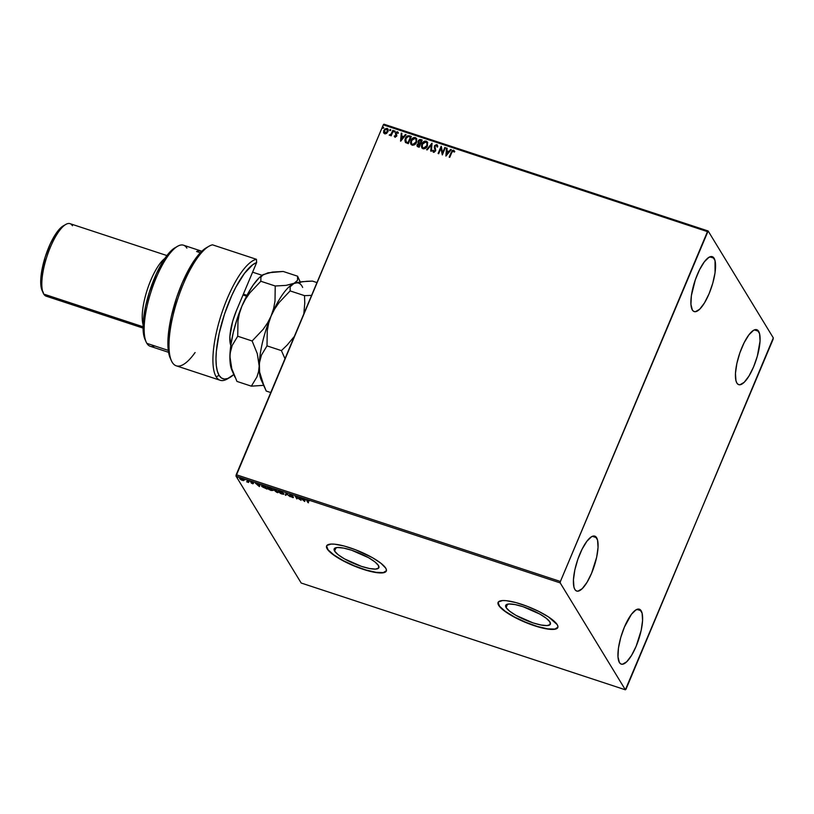 <?xml version="1.0" encoding="UTF-8"?>
<svg xmlns="http://www.w3.org/2000/svg" width="814" height="814" viewBox="0 0 814 814"><rect width="100%" height="100%" fill="white"/><g stroke="black" fill="none" stroke-linecap="round" stroke-linejoin="round"><path stroke-width="1.22" d="M334.605 551.078L336.029 547.69L334.605 551.078L334.391 548.544L337.556 547.496L343.6 548.087L351.617 550.233L368.549 557.702L374.898 561.884L378.449 565.516A24.247 5.82 22.8 0 1 378.876 567.694A24.247 5.82 22.8 0 1 357.875 565.099A24.247 5.82 22.8 0 1 334.605 551.078A24.247 5.82 22.8 0 1 334.178 548.901A24.247 5.82 22.8 0 1 355.179 551.495A24.247 5.82 22.8 0 1 378.449 565.516L378.652 568.05L375.498 569.098L369.454 568.508L361.436 566.361L344.505 558.892L338.156 554.71L334.605 551.078M506.115 607.57L507.539 604.181L506.115 607.57L505.901 605.036L509.055 603.988L515.109 604.578L523.117 606.725L540.058 614.194L546.408 618.375L549.949 622.008A24.247 5.82 22.8 0 1 550.386 624.185A24.247 5.82 22.8 0 1 529.375 621.591A24.247 5.82 22.8 0 1 506.115 607.57A24.247 5.82 22.8 0 1 505.687 605.392A24.247 5.82 22.8 0 1 526.689 607.987A24.247 5.82 22.8 0 1 549.949 622.008L550.162 624.542L547.008 625.59L540.964 624.999L532.946 622.852L516.005 615.384L509.666 611.202L506.115 607.57M498.137 602.34A32.387 7.784 -157.2 0 0 498.748 605.148L498.667 605.351A32.387 7.784 22.8 0 1 498.087 602.441A32.387 7.784 22.8 0 1 526.149 605.911A32.387 7.784 22.8 0 1 557.224 624.643L548.646 617.032L538.756 611.406L527.218 606.318L515.791 602.553L506.216 600.681L502.594 600.559L498.382 601.963L497.944 603.439L500.508 607.641L507.244 612.962L517.134 618.589L528.673 623.677L540.099 627.441L549.674 629.303L555.942 628.998L557.509 628.032L557.946 626.556L557.224 624.643A32.387 7.784 22.8 0 1 557.804 627.543A32.387 7.784 22.8 0 1 529.741 624.084A32.387 7.784 22.8 0 1 498.667 605.351L498.748 605.148A32.387 7.784 -157.2 0 0 529.619 623.799A32.387 7.784 -157.2 0 0 557.844 627.441M326.628 545.848A32.387 7.784 -157.2 0 0 327.248 548.656L327.157 548.86A32.387 7.784 22.8 0 1 326.587 545.95A32.387 7.784 22.8 0 1 354.639 549.419A32.387 7.784 22.8 0 1 385.724 568.152L380.983 563.298L372.507 557.712L355.718 549.826L344.291 546.062L334.717 544.19L331.094 544.067L326.872 545.472L326.445 546.947L327.157 548.86L328.998 551.149L335.734 556.471L345.624 562.098L357.163 567.185L368.589 570.95L378.164 572.812L384.432 572.507L385.999 571.54L386.436 570.065L385.724 568.152A32.387 7.784 22.8 0 1 386.294 571.052A32.387 7.784 22.8 0 1 358.231 567.592A32.387 7.784 22.8 0 1 327.157 548.86L327.248 548.656A32.387 7.784 -157.2 0 0 358.109 567.307A32.387 7.784 -157.2 0 0 386.335 570.95M714.102 258.252A28.917 8.862 -71.8 0 1 710.419 290.364A28.917 8.862 -71.8 0 1 694.179 311.589A28.917 8.862 -71.8 0 1 692.348 310.002L690.933 304.355L691.381 295.624L695.349 279.741L699.592 269.648L704.395 261.752L709.014 257.265L712.749 256.868L715.038 260.622L715.058 272.629L712.799 283.109L709.086 293.742L704.476 302.91L699.674 309.218L695.41 311.711L693.691 311.375L692.348 310.002A28.917 8.862 -71.8 0 1 696.021 277.879A28.917 8.862 -71.8 0 1 712.27 256.664A28.917 8.862 -71.8 0 1 714.102 258.252L709.849 256.848L714.102 258.252M641.157 610.785A28.917 8.862 -71.8 0 1 637.474 642.897A28.917 8.862 -71.8 0 1 621.235 664.122A28.917 8.862 -71.8 0 1 619.403 662.535L617.989 656.888L618.447 648.158L620.706 637.677L624.419 627.045L631.45 614.285L636.07 609.798L639.804 609.401L642.093 613.156L642.582 620.482L641.198 630.27L636.141 646.275L631.532 655.443L626.729 661.751L622.476 664.244L620.756 663.909L619.403 662.535A28.917 8.862 -71.8 0 1 623.086 630.412A28.917 8.862 -71.8 0 1 639.326 609.187A28.917 8.862 -71.8 0 1 641.157 610.785L636.914 609.381L641.157 610.785M596.621 537.718A28.917 8.862 -71.8 0 1 592.938 569.841A28.917 8.862 -71.8 0 1 576.699 591.056A28.917 8.862 -71.8 0 1 574.867 589.468L573.931 587.098L573.443 579.771L574.826 569.973L577.869 559.218L582.122 549.114L586.914 541.229L591.534 536.741L593.548 536.009L595.268 536.334L597.557 540.089L598.046 547.415L596.662 557.214L591.605 573.209L586.996 582.376L582.193 588.685L577.94 591.178L576.22 590.852L574.867 589.468A28.917 8.862 -71.8 0 1 578.551 557.346A28.917 8.862 -71.8 0 1 594.79 536.131A28.917 8.862 -71.8 0 1 596.621 537.718L592.378 536.314L596.621 537.718M758.638 331.308A28.917 8.862 -71.8 0 1 754.954 363.431A28.917 8.862 -71.8 0 1 738.715 384.656A28.917 8.862 -71.8 0 1 736.884 383.068L735.948 380.687L735.459 373.361L736.843 363.573L739.885 352.808L744.128 342.714L748.931 334.819L753.55 330.331L755.565 329.599L757.285 329.935L759.574 333.689L760.062 341.015L757.335 356.166L753.622 366.799L749.012 375.976L744.21 382.285L739.946 384.778L738.237 384.442L736.884 383.068A28.917 8.862 -71.8 0 1 740.557 350.946A28.917 8.862 -71.8 0 1 756.806 329.721A28.917 8.862 -71.8 0 1 758.638 331.308L754.385 329.914L758.638 331.308M267.898 488.319L267.969 487.739L269.546 487.728L272.395 489.784L270.858 490.201L268.885 489.234L267.898 488.319L269.465 487.922L272.395 489.784L271.052 490.476L273.097 490.394L271.713 488.827L268.651 487.454L267.196 487.698L268.579 489.285L271.052 490.476L272.955 489.967L269.281 487.637L267.338 488.125L271.052 490.476L267.898 488.319L268.081 487.362M626.037 689.153L773.3 337.881L708.139 230.983L383.943 124.196L383.282 124.847L707.468 231.624L560.398 581.481L236.213 474.704L383.282 124.847L236.009 476.119L560.205 582.905L625.366 689.804L301.18 583.017L236.009 476.119L301.18 583.017L625.366 689.804L773.096 339.296L773.3 337.881L708.139 230.983L560.398 581.481L560.205 582.905L625.366 689.804L626.037 689.153M383.903 133.201L383.587 132.448L384.737 133.822L386.63 133.445L388.237 130.769L387.281 128.429L384.696 129.09L383.547 132.194L385.215 133.913L387.963 131.746L387.952 129.039L387.047 128.337L383.832 130.382L383.943 133.272M393.386 130.535L392.826 130.352L390.985 134.249L389.377 135.287L390.923 134.859L391.158 135.826L393.386 130.535L392.826 130.352L391.229 133.913L389.224 135.093L390.923 134.859L391.158 135.826L393.386 130.535M395.024 137.21L396.764 135.958L396.245 132.906L397.222 132.428L397.761 133.242L398.015 132.183L396.082 132.163L395.441 133.557L396.052 136.131L394.251 136.091L395.024 137.21L396.683 136.172L396.174 133.058L397.222 132.428L397.761 133.242L398.29 132.855L397.436 131.756L395.604 132.896L396.103 136.009L394.251 136.091L395.024 137.21L394.251 136.091M409.615 135.877L406.969 136.243L404.985 139.509L405.352 142.287L408.272 143.681L411.314 136.437L409.615 135.877C407.549 135.5 406.115 136.365 405.321 138.482L405.525 142.481L408.272 143.681L411.314 136.437L409.615 135.877M422.201 140.028L419.943 139.459L418.559 140.323L417.958 142.236L418.518 143.264L416.992 145.299L417.46 146.612L419.159 147.273L422.201 140.028L420.736 139.54L418.142 141.025L418.518 143.264L417.185 144.577L417.175 146.306L419.159 147.273L422.201 140.028M432.051 143.274L426.567 149.715L427.177 149.908L431.278 145.004L430.738 151.089L431.359 151.292L431.959 143.233L426.567 149.715L427.177 149.908L431.278 145.004L430.738 151.089L431.359 151.292L432.051 143.274M444.82 147.476L442.551 152.859L441.157 146.266L438.115 153.51L438.675 153.704L440.944 148.29L442.338 154.904L445.38 147.66L444.82 147.476L445.339 147.772L444.82 147.476L442.551 152.859L441.29 146.306L438.115 153.51L438.675 153.704L440.944 148.29L442.338 154.904L445.38 147.66L444.82 147.476M451.78 152.523L452.747 150.997L454.161 151.923L454.68 151.465L453.652 150.173L452.248 150.519L449.186 157.163L449.755 157.346L451.78 152.523L453.347 150.916L454.161 151.923L454.68 151.465L453.652 150.173L451.241 152.269L449.186 157.163L449.755 157.346L451.78 152.523M445.899 156.074L451.292 149.603L450.681 149.4L448.952 151.475L446.896 150.804L447.12 148.229L446.51 148.026L445.899 156.074L446.51 148.026L445.899 156.074L451.292 149.603L450.681 149.4L448.952 151.475L446.896 150.804L447.12 148.229L446.51 148.026L447.11 148.352L446.601 148.189L445.919 156.064M433.628 152.371L432.641 150.529L433.536 152.218L435.551 150.956L434.961 146.255L436.508 145.37L437.149 146.958L437.759 146.734L436.772 144.617L434.574 145.726L434.981 150.804L434.025 151.516L433.262 150.224L432.641 150.529L433.109 151.943L434.259 152.228L435.724 150.366L434.961 146.255L436.273 145.319L437.149 146.958L437.759 146.734L436.772 144.617L437.505 145.238M427.452 145.838L427.299 141.911L424.806 141.097L422.11 143.376L421.428 146.744L423.392 148.85L426.353 147.558L427.452 145.838L427.421 142.074L426.21 141.137C424.104 140.975 422.639 141.941 421.805 144.017L421.815 147.792L423.056 148.769C425.152 148.891 426.617 147.924 427.452 145.838M416.565 142.257L416.412 138.319L413.919 137.515L411.223 139.794L410.541 143.162L412.505 145.258L415.466 143.976L416.565 142.257L416.534 138.492L415.323 137.546C413.217 137.393 411.752 138.349 410.917 140.435L410.928 144.21L412.169 145.177C414.265 145.309 415.73 144.332 416.565 142.257M400.671 141.178L406.054 134.707L405.443 134.503L403.713 136.579L401.658 135.897L401.882 133.333L401.271 133.13L400.569 141.148L401.271 133.13L400.569 141.148L406.054 134.707L405.443 134.503L403.713 136.579L401.658 135.897L401.882 133.333L401.271 133.13L401.872 133.455L401.363 133.282L400.681 141.168M394.953 131.634L394.515 130.861L393.966 131.756L394.841 131.827L394.739 130.871L394.017 131.319L394.23 132.082L394.953 131.634L394.739 130.871M390.639 130.209L390.313 129.426L389.652 130.342L390.527 130.413L390.425 129.446L389.703 129.904L389.916 130.657L390.639 130.209L390.425 129.446M383.598 127.89L383.16 127.126L382.611 128.022L383.486 128.093L383.384 127.137L382.661 127.584L382.875 128.337L383.384 127.137M240.761 479.171L243.62 480.575L242.023 478.764L239.53 478.54L241.371 480.026L243.406 480.616L243.793 480.168L242.47 479.995M247.466 480.504L246.896 480.321L247.629 481.623L247.141 482L248.657 482.468L247.466 480.504L246.896 480.321L247.629 481.623L246.673 481.786L248.657 482.468L247.436 480.494M252.584 483.791L253.286 483.547L251.139 482.041L252.767 482.437L250.661 481.685L252.808 483.496L251.323 483.15L253.337 483.628L251.445 481.786L250.6 481.969L252.788 483.455L251.323 483.15L253.337 483.628M263.685 485.846L261.742 485.531L261.986 486.64L267.033 489.102L265.384 486.406L263.685 485.846C261.793 485.307 261.121 485.429 261.681 486.243L267.033 489.102L265.384 486.406L263.685 485.846M276.272 489.997L273.484 489.58L276.699 492.287L277.91 492.684L276.272 489.997L273.545 489.713L277.91 492.684L276.272 489.997L276.485 491.086L274.115 489.896L275.956 489.896L276.485 491.086L276.241 489.987M286.131 493.243L285.327 495.126L285.938 495.329L286.477 493.874L290.12 496.703L286.04 493.213L285.327 495.126L285.938 495.329L286.477 493.874L290.12 496.703L286.131 493.243M298.891 497.446L300.112 499.45L295.228 496.245L296.876 498.931L296.215 497.11L301.099 500.325L299.45 497.629L300.112 499.45L295.228 496.245L296.876 498.931L296.215 497.11L301.099 500.325L298.891 497.446M307.417 500.976L309.178 501.027L306.624 500.213L308.506 502.767L307.417 500.976L309.178 501.027L307.6 500.264L306.837 500.763L307.946 502.584L308.506 502.767L307.773 500.539M304.66 501.495L305.372 499.582L302.472 499.318L300.58 498.005L304.66 501.495L305.372 499.582L302.472 499.318L300.58 498.005L304.66 501.495M290.73 494.698L289.723 495.054L292.816 497.252L290.72 496.601L293.284 497.639L290.252 495.187L292.735 495.828L291.036 494.81L289.631 494.922L292.786 497.151L290.72 496.601L293.345 497.323L290.191 495.105L292.735 495.828L290.73 494.698M283.842 493.559L280.169 491.218L278.113 491.483L280.596 493.518L283.476 494.332L283.842 493.559L280.169 491.218L278.225 491.717L281.929 494.067L283.842 493.559L283.954 494.078M259.422 486.599L260.134 484.676L259.29 485.093L255.342 483.099L259.422 486.599L260.134 484.676L259.29 485.093L255.342 483.099L259.422 486.599M249.359 481.278L248.453 480.86L249.033 481.349M245.045 479.863L244.129 479.446L244.709 479.934M238.003 477.543L237.098 477.126L237.668 477.615M326.597 545.94L328.032 549.755L333.791 554.863L343.02 560.5L354.304 565.801L365.924 569.963L376.119 572.344L383.323 572.588L386.457 570.655M498.107 602.431L499.531 606.247L505.301 611.355L514.529 616.992L525.813 622.293L537.433 626.454L547.629 628.835L554.833 629.08L557.956 627.146M306.939 500.223L307.946 502.584L306.837 500.763L307.773 499.847M307.6 500.264L306.837 500.763M304.812 501.078L304.294 500.661L304.812 501.078M304.395 500.417L304.629 499.776L304.222 500.834L302.879 499.674L304.395 500.417M297.079 498.524L295.909 496.642L297.049 498.514M300.285 499.033L299.43 497.619L300.285 499.033M290.191 495.105L290.934 494.993M292.419 497.517L293.345 497.323M293.518 496.906L292.592 497.11M292.786 497.151L292.257 497.242M292.735 497.151L293.315 497.242M286.101 494.912L285.327 495.126L286.05 493.213L285.5 494.719L286.101 494.912M278.785 491.9L278.856 491.33L280.433 491.31L283.282 493.376L281.736 493.783L279.141 492.328L278.785 491.9L280.352 491.503L283.394 493.722L281.929 494.067L278.785 491.9L278.968 490.944M278.103 491.208L278.225 491.717M275.336 491.107L276.455 491.076L277.187 492.226L276.831 490.954L277.187 492.226L275.346 491.3L276.831 490.954L277.187 492.226L275.417 491.157M274.287 489.479L276.485 491.086L274.115 489.896M275.346 491.3L275.488 490.73M273.066 490.496L272.955 489.967M267.796 488.085L267.389 487.444M267.216 487.617L267.338 488.125M267.368 487.281L267.959 488.247M261.559 485.704L261.681 486.243M262.25 486.426L264.469 486.111L266.473 488.227L265.354 486.396L266.3 488.644L263.166 487.311L262.25 486.426L262.922 485.877L265.069 486.304L266.3 488.644L262.25 486.426L262.393 485.5M262.922 485.877L262.139 486.009M263.095 485.459L262.423 486.009M259.585 486.182L259.055 485.765L259.585 486.182M259.157 485.52L259.381 484.869L258.984 485.938L257.641 484.768L259.157 485.52M252.025 482.427L250.977 482.336L250.773 481.552M251.445 481.786L250.6 481.969M253.52 483.211L252.757 483.374L253.378 483.496M247.629 481.623L247.08 481.786M243.915 479.649L243.62 480.575L241.056 478.367L239.611 478.703L239.733 478.194M239.703 477.93L239.611 478.703M243.62 480.575L243.742 480.057M243.111 480.158L243.874 480.128M239.703 478.123L240.14 478.693M243.172 479.873L241.432 479.863L240.222 478.5L243.305 479.578L242.155 480.158L240.171 478.886L241.209 478.612L243.406 479.772M240.293 478.174L240.171 478.886M242.328 479.751L243.355 479.456M302.879 499.674L304.456 500.193L304.222 500.834L302.879 499.674M257.641 484.768L259.218 485.286L258.984 485.938L257.641 484.768M454.619 151.221L453.53 150.275L452.157 150.865L449.328 157.204L451.241 152.269L453.652 150.173L454.772 151.618M454.68 151.465L453.652 150.173M453.673 151.139L454.161 151.923M454.253 152.076L453.927 151.506M446.988 150.956L449.043 151.628L450.681 149.4L451.21 149.705L449.043 151.628L446.988 150.956M446.683 154.467L448.402 152.147L446.683 154.467L446.825 151.628L448.402 152.147L446.683 154.467M442.287 154.884L440.944 148.29L442.287 154.884M438.247 153.561L441.157 146.266L438.247 153.561M442.643 153.022L444.912 147.629L442.643 153.022M437.464 145.157L436.772 144.617L434.401 146.062L434.981 150.804L433.852 151.475L433.262 150.224L432.641 150.529L433.282 150.417L432.733 150.682L433.201 152.106M436.803 145.635L437.24 147.11L436.599 145.523M433.852 151.475L433.262 150.224M437.576 145.36L436.131 144.729L434.666 145.879L434.32 147.629L435.195 150.427L433.954 151.628L435.073 150.956L434.401 146.062L436.772 144.617M430.85 151.119L431.278 145.004L430.85 151.119M426.74 149.766L432.041 143.406L426.74 149.766M421.856 147.873L421.896 144.17C422.731 142.094 424.196 141.127 426.302 141.29L427.462 142.165M427.716 142.643L425.966 141.198L423.239 142.216L421.499 145.523L422.039 148.148M421.499 145.523L421.459 146.215M426.882 142.664L427.289 144.739L426.037 147.253L424.277 148.229L422.568 147.527L423.433 148.168L422.374 147.212L422.364 144.21L425.915 141.88L426.862 142.623L426.974 145.808L426.912 142.704M426.882 145.655L423.433 148.168L426.882 145.655L424.186 148.077L422.853 147.761L422.018 146.072L422.924 143.203L425.071 141.799L427.035 142.979L426.882 145.655M418.62 143.417L417.379 144.516L417.144 146.184L417.185 144.577L418.62 143.417L418.142 141.025L420.736 139.54L422.151 140.13L419.261 139.916L418.131 141.473L418.233 142.959M420.004 143.335L418.752 142.45L420.004 143.335M419.047 142.796L419.088 140.639L421.326 140.578L420.289 143.427L421.326 140.578L420.197 143.274L419.047 142.796L418.711 141.219L421.326 140.578L420.289 143.427L418.742 142.47M418.416 146.306L417.755 144.75L419.882 144.017L418.996 146.489L417.765 145.767M418.325 146.144L418.101 144.2L419.882 144.017L418.996 146.489L419.973 144.17L418.905 146.337L417.755 145.777L417.755 144.75M410.978 144.282L411.009 140.588C411.843 138.502 413.309 137.546 415.415 137.698L416.585 138.573M416.829 139.062L414.733 137.576L412.352 138.624L410.612 141.941L411.151 144.556M410.612 141.941L410.571 142.633M415.995 139.072L416.402 141.158L415.16 143.671L413.105 144.668L411.579 143.783L412.545 144.577L411.487 143.63L411.477 140.619L415.028 138.299L415.974 139.041L416.086 142.226L416.025 139.123M415.995 142.074L412.545 144.577L415.995 142.074L413.298 144.495L411.965 144.17L411.131 142.491L412.037 139.621L414.184 138.217L416.147 139.398L415.995 142.074M405.616 142.633L405.423 138.634L404.934 140.72L405.525 142.481M405.423 138.634L405.423 138.634C406.217 136.518 407.641 135.653 409.707 136.03L407.356 136.192L405.423 138.634M405.84 141.575L405.606 139.509L406.776 137.261L408.353 136.477L410.439 136.996L408.018 142.755L405.84 141.575L408.109 142.908L406.115 141.901L405.891 138.675L408.252 136.487L410.531 137.149L408.109 142.908L410.531 137.149L408.109 142.908L405.738 141.361M401.75 136.06L403.815 136.732L405.443 134.503L405.983 134.798L403.815 136.732L401.75 136.06M401.444 139.57L403.164 137.24L401.444 139.57L401.587 136.721L403.164 137.24L401.444 139.57M395.116 137.363L394.352 136.253L394.821 135.938L394.454 136.589M395.268 136.548L394.78 135.745M396.265 135.643L395.93 134.91L396.245 136.04L395.36 136.701L396.265 135.643L395.441 133.781L396.174 135.49M395.441 133.781L397.436 131.756L398.382 133.008M398.29 132.855L397.436 131.756M397.222 132.428L397.761 133.242M397.853 133.394L397.313 132.58L397.853 133.394M396.845 135.297L396.092 133.608M397.537 132.713L397.822 133.272M398.107 132.346L396.947 131.878L395.98 132.54L396.021 135.053M395.36 136.701L394.932 136.142M394.017 131.319L394.831 131.023L395.055 131.787M395.014 131.156L394.057 131.919M390.74 135.684L390.923 134.859L390.74 135.684M389.336 135.236L391.32 134.066L392.826 130.352L393.345 130.637L390.944 134.554L389.336 135.236M389.703 129.904L390.517 129.609L390.73 130.362M390.7 129.731L389.743 130.494M383.587 132.448L383.832 130.382L387.047 128.337L387.993 129.121M388.217 129.558L386.894 128.429L385.185 128.907L383.75 131.044L383.933 133.252M384.462 132.763L385.114 133.323L384.401 130.566L386.772 128.988L387.413 129.497L387.708 130.983L386.864 132.692L385.653 133.374L384.534 132.886M386.772 128.988L387.586 129.904L387.495 131.705L385.775 133.17L384.432 132.733L384.401 130.566L386.019 128.968L386.772 128.988L387.403 131.553L384.503 132.845M385.012 133.17L387.495 131.705L386.864 129.141M382.661 127.584L383.475 127.289L383.699 128.042M383.659 127.411L382.702 128.174M446.825 151.628L448.402 152.147L446.591 154.314L446.825 151.628M401.587 136.721L403.164 137.24L401.353 139.418L401.587 136.721M560.205 582.905L236.009 476.119L236.213 474.704L560.398 581.481L560.205 582.905M707.468 231.624L383.282 124.847L383.943 124.196L708.139 230.983L707.468 231.624M229.752 377.564A61.304 18.783 -71.8 0 0 233.801 374.542L227.818 378.479L224.399 379.049L221.469 378.011L219.108 375.396A61.304 18.783 -71.8 0 1 224.511 314.112A61.304 18.783 -71.8 0 1 256.644 262.556L256.42 259.3A63.614 19.495 108.2 0 0 222.364 311.375A63.614 19.495 108.2 0 0 216.148 376.78A63.614 19.495 108.2 0 0 227.198 379.019L229.752 377.564A61.304 18.783 -71.8 0 1 219.108 375.396L216.148 376.78A63.614 19.495 -71.8 0 1 222.364 311.375A63.614 19.495 -71.8 0 1 256.42 259.3L212.505 244.831A63.614 19.495 108.2 0 0 175.956 304.629A63.614 19.495 108.2 0 0 176.251 365.812L220.177 380.28A63.614 19.495 -71.8 0 1 216.148 376.78L219.108 375.396L217.379 371.286L216.321 365.791L215.975 359.045L216.341 351.251L219.18 333.384L224.511 314.112L231.766 295.543L235.867 287.159L244.485 273.341L252.839 264.652L256.644 262.556L236.304 310.928L232.59 321.561L229.863 336.711L230.81 345.451A28.917 8.862 -71.8 0 1 236.304 310.928L256.644 262.556L256.42 259.3L212.505 244.831A63.614 19.495 -71.8 0 0 209.035 246.215A63.614 19.495 -71.8 0 0 177.635 299.287A63.614 19.495 -71.8 0 0 171.347 360.633A63.614 19.495 -71.8 0 0 195.095 352.533M201.292 251.058A53.205 16.3 -71.8 0 1 201.821 251.261L199.013 250.834L196.591 251.516L200.346 252.757L196.591 251.516A53.205 16.3 -71.8 0 1 201.292 251.058L183.516 245.207A53.205 16.3 108.2 0 0 153.632 284.249A53.205 16.3 108.2 0 0 146.856 343.355A53.205 16.3 -71.8 0 1 146.133 341.941A53.205 16.3 -71.8 0 1 151.384 290.639A53.205 16.3 -71.8 0 1 177.645 246.255A53.205 16.3 -71.8 0 1 186.884 248.128M144.943 339.265L143.142 330.657L143.437 319.526L145.574 306.288L149.359 292.084L156.39 273.748L162.576 261.986L168.956 253.083L175.091 247.71A50.895 15.598 108.2 0 0 149.969 290.171A50.895 15.598 108.2 0 0 144.943 339.245L146.133 341.941M164.906 258.364A38.166 11.691 108.2 0 0 147.395 289.326A38.166 11.691 108.2 0 0 143.081 324.633A38.166 11.691 -71.8 0 1 147.395 289.326A38.166 11.691 -71.8 0 1 164.906 258.364M166.921 255.565L70.055 223.667A38.166 11.691 108.2 0 0 48.616 251.679A38.166 11.691 108.2 0 0 43.753 294.078A38.166 11.691 -71.8 0 1 43.234 293.06A38.166 11.691 -71.8 0 1 47.009 256.257A38.166 11.691 -71.8 0 1 65.842 224.41A38.166 11.691 -71.8 0 1 72.466 225.763M43.315 292.328L42.532 291.31A35.857 10.989 108.2 0 0 42.684 291.554M42.043 290.374L40.781 284.31L40.985 276.465L45.157 257.132L50.112 244.22L54.467 235.938L58.964 229.66L63.289 225.875A35.857 10.989 108.2 0 0 45.584 255.789A35.857 10.989 108.2 0 0 42.043 290.364L43.234 293.06M49.359 295.92A38.166 11.691 -71.8 0 1 43.753 294.078L143.04 326.77L43.753 294.078A38.166 11.691 108.2 0 0 46.174 296.174L143.04 328.083M154.67 345.93A53.205 16.3 -71.8 0 1 146.856 343.355L168.274 350.407L146.856 343.355A53.205 16.3 108.2 0 0 150.224 346.276L168.559 352.309M228.5 378.195A63.614 19.495 -71.8 0 1 220.177 380.28M252.594 272.171L262.128 275.315L252.594 272.171M170.167 357.946L168.193 349.745L168.284 334.88L171.276 316.626L176.821 297.039L182.285 282.784L190.68 266.097L199.45 253.734L206.502 247.67A61.304 18.783 108.2 0 0 176.221 298.819A61.304 18.783 108.2 0 0 170.167 357.936L171.347 360.633M230.922 344.658A26.608 8.15 -71.8 0 1 230.372 344.098A26.608 8.15 108.2 0 0 230.922 344.658M246.561 296.154L243.01 294.983L246.561 296.154M264.204 386.731L259.635 372.14L259.371 363.125L261.447 355.097L267.012 345.879L267.246 330.83L268.64 323.351L271.123 315.944A53.205 16.3 -71.8 0 1 292.755 284.106A53.205 16.3 108.2 0 0 292.684 284.147A53.205 16.3 108.2 0 0 271.123 315.944A53.205 16.3 108.2 0 0 259.178 366.015A53.205 16.3 108.2 0 0 261.162 379.833L266.239 391.056L270.747 392.541L266.239 391.056L261.08 378.378L259.635 372.14L259.178 366.015L259.819 360.348L261.447 355.097L267.012 345.879L281.41 350.62L284.981 358.679L281.41 350.62L267.012 345.879L267.246 330.83L268.64 323.351L271.123 315.944L274.654 309.005L279.131 302.503L290.12 290.903L304.517 295.645L304.762 303.174L303.815 313.889L304.762 303.174L304.517 295.645L290.12 290.903L290.181 286.752L293.854 283.547L301.679 281.715L312.464 281.105L316.972 282.59L312.464 281.105L306.807 281.288L297.314 282.448L286.019 285.388L275.234 285.999L275 301.048L273.616 308.537L271.123 315.944L274.654 309.005L279.131 302.503L290.12 290.903L290.181 286.752M294.342 336.416L287.169 345.055L281.41 350.62L287.169 345.055L294.342 336.416M311.589 295.38L304.517 295.645L311.589 295.38M291.483 285.002L292.684 284.147M292.521 284.239L293.854 283.547A53.205 16.3 -71.8 0 1 302.655 287.423M262.169 381.664L262.169 381.664A53.205 16.3 -71.8 0 1 259.178 366.015L258.547 371.693L256.919 376.943L251.353 386.162L263.594 385.348L251.353 386.162L236.955 381.42L231.797 368.732L229.904 356.379L230.85 345.146L233.282 332.468L237.027 319.22L241.839 306.298L247.395 294.576L253.296 284.859L259.157 277.808L263.482 274.45A53.205 16.3 108.2 0 0 263.4 274.501A53.205 16.3 108.2 0 0 241.839 306.298A53.205 16.3 108.2 0 0 229.904 356.379A53.205 16.3 108.2 0 0 231.878 370.187L234.92 377.086M300.224 281.909L297.578 276.2L297.517 280.352L293.854 283.547L286.019 285.388L275.234 285.999L275 301.048L273.616 308.537L271.123 315.944L267.603 322.883L263.126 329.375L252.126 340.985L257.285 353.663L259.178 366.015A53.205 16.3 -71.8 0 1 271.123 315.944L267.603 322.883L263.126 329.375L252.126 340.985L237.729 336.233L237.963 321.194L239.357 313.705L241.839 306.298L245.37 299.359L249.847 292.857L260.836 281.257L260.897 277.106L263.4 274.501M231.898 370.238L230.006 361.202L230.087 353.49L232.173 345.462L237.729 336.233L237.963 321.194L239.357 313.705L241.839 306.298L245.37 299.359L249.847 292.857L260.836 281.257L260.897 277.106M262.2 275.356L268.03 272.802L283.18 271.459L297.578 276.2L283.18 271.459L272.405 272.069L263.248 274.593M300.488 282.58L297.578 276.2L297.517 280.352L293.854 283.547M275.234 285.999L260.836 281.257L275.234 285.999M259.178 366.015L258.547 371.693L256.919 376.943L251.353 386.162L236.955 381.42L231.797 368.732L229.904 356.379L230.535 350.702L232.173 345.462L237.729 336.233L252.126 340.985L257.285 353.663L259.178 366.015M177.645 246.255L175.091 247.71M65.842 224.41L63.278 225.875M206.481 247.68L209.035 246.215M231.064 343.671L230.209 343.396M246.988 295.34L243.366 294.139"/></g></svg>
